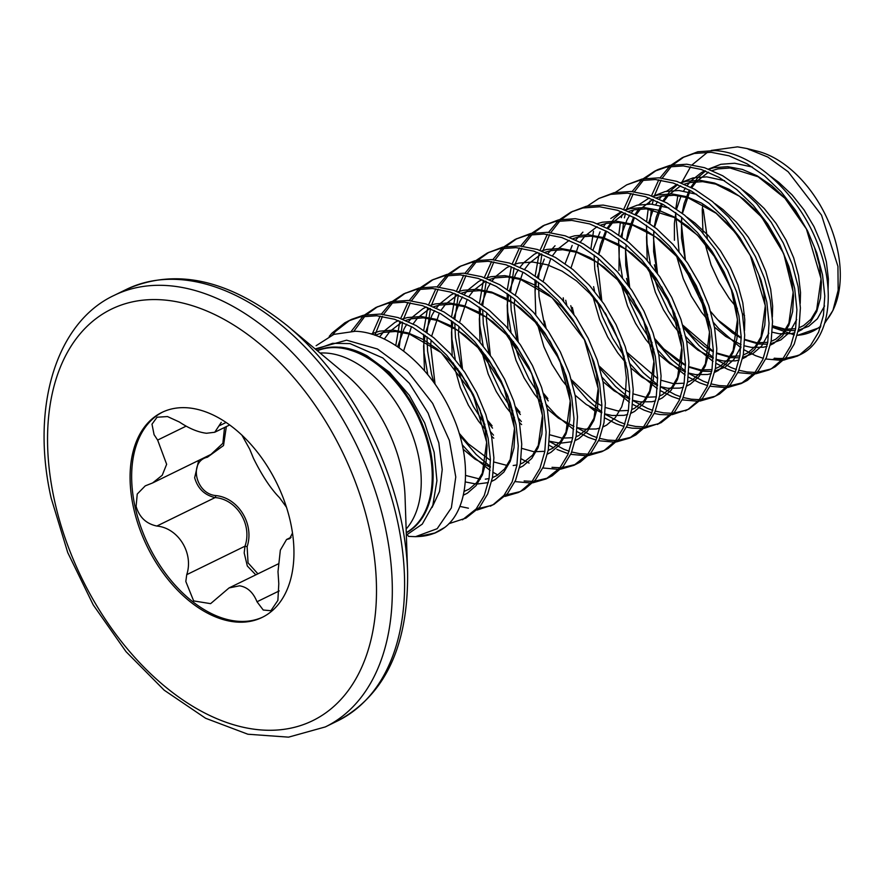 <?xml version="1.0" encoding="UTF-8"?>
<svg xmlns="http://www.w3.org/2000/svg" width="884" height="884" viewBox="0 0 884 884"><rect width="100%" height="100%" fill="white"/><g stroke="black" fill="none" stroke-linecap="round" stroke-linejoin="round"><path stroke-width="1.33" d="M407.248 534.754L408.596 536.4L415.535 536.665L437.171 528.709L451.359 507.88L455.768 476.995L449.37 440.409L432.641 403.347L407.59 371.258L377.501 349.025L346.594 340.185L315.146 348.926M415.535 536.665L418.397 536.544A114.224 72.223 -116.1 0 0 444.84 527.361C468.851 509.173 472.73 460.31 452.343 414.939C433.027 369.291 391.037 332.262 355.28 331.268L333.92 334.362L316.129 345.71M339.832 347.147C348.694 347.953 357.788 350.86 367.103 355.865L389.535 372.263L409.347 395.358L424.685 422.928L434.154 452.299L436.928 480.653L432.817 505.372L422.276 524.113L406.353 535.096M444.84 527.361L434.033 533.439M740.891 347.81L718.758 328.605L713.521 322.561M707.675 314.969L681.465 261.012M679.023 251.498L675.531 212.536M675.829 208.558L677.851 195.563M682.061 181.938L690.592 166.8M692.183 164.8L707.664 152.147M711.266 150.446L737.554 146.855L746.881 148.523L767.876 157.087L788.174 171.783L821.523 215.143L837.933 266.36L838.165 290.25L832.949 310.394L824.661 323.334M820.462 327.29L797.711 335.279A98.853 62.51 -116.1 0 0 820.893 325.953M825.07 321.942A98.853 62.51 -116.1 0 0 833.479 309.146M832.949 310.394L834.065 307.853A98.853 62.51 -116.1 0 0 825.468 215.011A98.853 62.51 -116.1 0 0 757.477 151.197L746.881 148.523M752.439 150.158A98.853 62.51 -116.1 0 0 749.267 149.75M802.186 353.655L800.186 354.694A114.39 72.333 -116.1 0 0 802.186 353.655C827.778 340.285 836.021 296.262 820.241 251.178C803.357 198.834 755.632 152.203 714.604 150.589L697.796 151.772L682.426 157.617L694.316 153.473L711.123 152.291L728.935 155.794L747.035 163.805L764.649 175.971L781.069 191.729L795.6 210.37L807.656 231.067L816.761 252.879L822.529 274.858L824.783 296.007L823.435 315.378L818.606 332.119L810.54 345.467L799.633 354.827L783.622 360.186M798.683 355.368L787.578 357.909A113.925 72.035 63.9 0 1 785.489 358.175M332.539 334.892L335.555 331.367L349.81 320.273M329.235 336.373L332.075 333.069L344.848 322.804L351.534 319.389L363.423 315.257L380.231 314.063L398.043 317.566L416.143 325.577L433.757 337.743L450.166 353.501L464.708 372.142L476.763 392.839L485.857 414.662L491.637 436.63L493.891 457.779L492.543 477.161L487.714 493.891L479.647 507.25L465.945 518.112L448.851 523.704M348.042 321.091L359.943 316.958L376.739 315.765L394.562 319.268L412.651 327.29L430.276 339.445L446.685 355.202L461.227 373.844L473.283 394.54L482.377 416.364L488.156 438.331L490.399 459.481L489.062 478.863L484.233 495.604L476.167 508.952L462.465 519.814M781.555 360.385L765.776 358.992M763.301 358.351L755.489 355.633L744.008 349.788M755.069 372.407L747.057 371.965L738.925 370.274M736.394 369.512L731.101 367.556L716.504 359.733M713.255 357.501L699.1 345.556L683.431 327.4M656.226 271.742L654.381 264.802M649.939 223.575L651.32 209.375M652.281 204.204L653.353 199.662M654.591 195.353L661.077 180.159M662.249 178.148L671.531 166.225M673 164.811L684.183 156.799M753.698 374.009L737.908 372.617M735.444 371.976L727.62 369.258L716.15 363.412M713.023 361.434L695.62 347.257L685.719 336.495M679.951 329.102L668.392 311.046L658.182 289.444L652.746 273.443M650.326 264.095L647.033 243.829L646.458 225.276M646.668 221.309L648.193 208.989M649.21 204.038L649.961 201.011M651.497 195.861L658.768 179.85M659.983 177.916L669.508 166.512M671.011 165.175L682.426 157.617M727.201 386.032L719.2 385.59L711.056 383.899M708.526 383.126L703.233 381.181L688.647 373.357M685.398 371.125L671.243 359.18L655.574 341.025M647.596 329.113L632.977 299.223M628.358 285.366L626.513 278.427M622.071 237.199L623.452 223M624.413 217.829L625.485 213.287M626.723 208.978L633.209 193.784M634.392 191.773L643.663 179.85M645.132 178.435L656.315 170.413M658.039 169.54L669.939 165.396L686.735 164.214L704.559 167.706L722.648 175.728L740.273 187.894L756.682 203.64L771.213 222.293L783.279 242.978L792.373 264.802L798.153 286.781L800.396 307.93L799.059 327.301L794.23 344.042L786.163 357.39L775.246 366.749L768.981 369.954L755.754 373.81M725.83 387.623L710.04 386.242M707.576 385.601L699.752 382.882L688.282 377.037M685.155 375.059L667.763 360.882L657.862 350.108M652.094 342.727L640.524 324.671L630.325 303.068L624.877 287.068M622.469 277.72L619.165 257.454L618.59 238.901M618.811 234.923L620.325 222.613M621.341 217.663L622.104 214.635M623.629 209.486L630.9 193.474M632.115 191.541L641.651 180.137M643.154 178.789L654.558 171.242L666.448 167.098L683.255 165.916L701.078 169.408L719.167 177.43L736.781 189.596L753.201 205.353L767.732 223.995L779.798 244.68L788.893 266.504L794.672 288.482L796.915 309.632L795.578 329.003L790.749 345.743L782.671 359.092L771.765 368.451L768.981 369.954M699.343 399.656L691.332 399.214L683.188 397.524M680.658 396.75L675.376 394.805L660.779 386.982M657.53 384.75L643.375 372.805L627.706 354.65M619.728 342.738L605.109 312.848M600.49 298.991L594.777 269.377L594.114 255.045M615.286 192.414L626.69 184.855L642.071 179.021L658.878 177.828L676.691 181.331L694.791 189.353L712.405 201.508L728.814 217.265L743.356 235.906L755.411 256.603L764.505 278.427L770.284 300.405L772.539 321.544L771.191 340.926L766.362 357.666L758.295 371.015L747.378 380.374L741.112 383.579L727.886 387.435M697.962 401.248L682.183 399.866M679.708 399.225L671.895 396.507L660.414 390.662M657.298 388.684L639.894 374.507L629.994 363.733M624.226 356.351L612.656 338.296L602.457 316.693L597.009 300.693M594.601 291.344L593.595 286.637M590.943 248.548L593.484 231.288M626.69 184.855L638.591 180.723L655.387 179.54L673.21 183.032L691.299 191.054L708.924 203.221L725.333 218.967L739.875 237.619L751.93 258.305L761.025 280.129L766.804 302.107L769.047 323.246L767.71 342.627L762.881 359.368L754.814 372.716L741.112 383.579M671.475 413.27L663.464 412.839L655.331 411.137M652.801 410.375L647.508 408.43L632.911 400.607M629.662 398.375L615.507 386.43L599.838 368.263M572.633 312.616L570.788 305.665M587.418 206.038L598.833 198.48L614.203 192.646L631.01 191.452L648.823 194.955L666.923 202.977L684.536 215.132L700.957 230.89L715.487 249.531L727.543 270.228L736.648 292.052L742.427 314.019L744.671 335.169L743.334 354.55L738.494 371.291L730.427 384.639L719.521 393.999L713.244 397.203L700.029 401.06M670.105 414.872L659.983 414.541L654.315 413.48M651.851 412.85L644.027 410.132L632.557 404.286M629.43 402.308L612.026 388.131L602.126 377.358M566.732 304.969L565.727 300.262M598.833 198.48L610.722 194.347L627.529 193.154L645.342 196.657L663.442 204.679L681.056 216.834L697.476 232.591L712.007 251.233L724.062 271.929L733.156 293.753L738.936 315.732L741.19 336.87L739.842 356.252L735.013 372.993L726.946 386.341L716.04 395.701L713.244 397.203M643.607 426.895L635.607 426.453L627.463 424.762M624.933 424L619.64 422.044L605.054 414.231M601.805 411.999L587.65 400.054L571.981 381.888M564.003 369.987L549.384 340.097M544.765 326.229L539.052 296.626L538.389 282.294M538.478 278.073L541.892 254.161M542.677 251.343L549.616 234.647M550.798 232.636L560.069 220.724M561.539 219.309L572.721 211.287M559.55 219.663L570.965 212.105L586.335 206.27L603.142 205.077L620.966 208.58L639.055 216.591L656.679 228.757L673.089 244.514L687.619 263.156L699.686 283.852L708.78 305.676L714.559 327.644L716.802 348.793L715.465 368.175L710.637 384.916L702.57 398.264L688.868 409.126L672.16 414.673M642.237 428.497L632.115 428.165L626.447 427.105M623.982 426.464L616.159 423.756L604.689 417.9M596.07 412.043L589.296 406.518M535.074 291.477L534.997 279.775M535.207 275.797L539.196 253.045M540.036 250.349L547.307 234.337M548.522 232.404L558.058 221.011M570.965 212.105L582.854 207.972L599.661 206.779L617.485 210.282L635.574 218.304L653.188 230.459L669.608 246.216L684.139 264.857L696.194 285.554L705.299 307.378L711.079 329.345L713.322 350.495L711.985 369.877L707.145 386.617L699.078 399.966L688.172 409.325L685.387 410.828M615.75 440.519L607.739 440.077L599.595 438.387M597.065 437.624L591.783 435.668L577.186 427.856M548.246 400.894L544.113 395.513M516.897 339.854L511.184 310.251L510.521 295.919M510.62 291.698L514.024 267.775M514.808 264.968L521.759 248.271M522.93 246.26L532.201 234.337M533.671 232.934L544.853 224.912M531.693 233.288L543.096 225.729L558.478 219.895L575.285 218.702L593.098 222.204L611.187 230.216L628.811 242.382L645.221 258.139L659.762 276.78L671.818 297.477L680.912 319.301L686.691 341.268L688.934 362.418L687.597 381.8L682.768 398.529L674.702 411.889L661 422.74L644.292 428.298M614.369 442.122L598.59 440.729M596.114 440.088L588.291 437.37L576.821 431.525M573.705 429.558L556.301 415.381L546.4 404.607M540.632 397.214L529.063 379.159L518.864 357.556L513.416 341.555M511.007 332.207L507.703 311.953L507.129 293.4M507.35 289.422L511.328 266.67M512.168 263.973L519.449 247.962M520.654 246.028L530.19 234.636M543.096 225.729L554.997 221.597L571.793 220.403L589.617 223.906L607.706 231.917L625.331 244.083L641.74 259.841L656.282 278.482L668.337 299.179L677.431 321.002L683.21 342.97L685.454 364.12L684.117 383.501L679.288 400.231L671.221 413.59L657.519 424.453M587.882 454.144L579.871 453.702L571.738 452.011M569.208 451.249L563.915 449.293L549.318 441.47M520.378 414.519L516.245 409.137M508.267 397.236L493.659 367.346M489.04 353.478L483.327 323.864L482.664 309.544M482.752 305.312L486.167 281.399M486.951 278.593L493.891 261.896M495.062 259.885L504.344 247.962M505.803 246.548L516.996 238.536M503.825 246.912L515.239 239.354L530.61 233.509L547.417 232.326L565.23 235.829L583.329 243.84L600.943 256.006L617.364 271.764L631.894 290.405L643.95 311.102L653.055 332.914L658.823 354.893L661.077 376.043L659.729 395.413L654.9 412.154L646.834 425.502L635.928 434.862L629.651 438.066L616.435 441.923M586.501 455.746L570.721 454.354M568.246 453.713L556.953 449.459M553.55 447.757L548.964 445.149M521.361 421.535L518.532 418.231M512.764 410.839L501.195 392.783L490.996 371.181L485.548 355.18M483.139 345.832L479.835 325.577L479.272 307.024M479.482 303.046L483.46 280.294M484.299 277.598L491.581 261.587M492.797 259.653L502.322 248.249M515.239 239.354L527.129 235.221L543.936 234.028L561.749 237.531L579.849 245.542L597.462 257.708L613.883 273.465L628.413 292.107L640.469 312.803L649.563 334.627L655.342 356.595L657.597 377.744L656.248 397.126L651.42 413.856L643.353 427.204L629.651 438.066M492.521 428.143L488.377 422.762M480.41 410.861L465.791 380.96M461.172 367.103L455.459 337.489L454.796 323.168M454.884 318.936L458.299 295.024M459.083 292.217L466.023 275.521M467.194 273.51L476.476 261.587M477.946 260.172L489.128 252.161M475.957 260.537L487.371 252.979L502.742 247.133L519.549 245.951L537.373 249.454L555.461 257.465L573.075 269.631L589.495 285.388L604.026 304.03L616.093 324.726L625.187 346.539L630.966 368.517L633.209 389.667L631.872 409.038L627.043 425.779L618.966 439.127L608.059 448.486L601.783 451.691L588.567 455.547M558.644 469.371L542.853 467.979M529.085 463.083L521.096 458.774M493.493 435.16L490.664 431.856M484.896 424.464L473.338 406.408L463.139 384.805L457.691 368.805M455.271 359.457L451.978 339.191L451.404 320.638M451.613 316.671L455.603 293.919M456.442 291.223L463.713 275.211M464.929 273.278L474.465 261.874M487.371 252.979L499.261 248.835L516.068 247.653L533.881 251.155L551.981 259.167L569.594 271.333L586.015 287.09L600.545 305.731L612.601 326.428L621.706 348.241L627.485 370.219L629.728 391.369L628.391 410.74L623.551 427.48L615.485 440.829L604.579 450.188L601.783 451.691M490.344 466.487L476.189 454.542L459.779 435.37M433.834 382.518L431.514 373.998L427.591 351.114L426.928 336.793M427.016 332.561L430.431 308.649M431.215 305.842L438.166 289.145M439.337 287.134L448.608 275.211M450.078 273.797L461.26 265.786M448.1 274.162L459.503 266.603L474.885 260.758L491.681 259.576L509.504 263.067L527.593 271.09L545.218 283.256L561.627 299.013L576.169 317.654L588.225 338.34L597.319 360.164L603.098 382.142L605.341 403.292L604.004 422.662L599.175 439.403L591.109 452.752L580.191 462.111L573.926 465.316L560.699 469.172M530.776 482.995L514.996 481.603M497.814 474.995L493.228 472.399M490.112 470.421L472.708 456.243L462.199 444.74M427.779 374.65L424.11 352.815L423.535 334.262M423.756 330.296L427.734 307.544M428.574 304.847L435.856 288.836M437.061 286.902L446.597 275.499M459.503 266.603L471.404 262.46L488.2 261.277L506.024 264.78L524.113 272.791L541.737 284.957L558.147 300.715L572.677 319.356L584.744 340.053L593.838 361.865L599.617 383.844L601.86 404.994L600.523 424.364L595.694 441.105L587.628 454.453L573.926 465.316M399.104 347.766L402.574 322.273M403.347 319.456L410.298 302.77M411.469 300.759L420.751 288.836M422.209 287.422L433.403 279.399M420.231 287.775L431.646 280.228L447.017 274.383L463.824 273.2L481.636 276.692L499.736 284.714L517.35 296.88L533.77 312.627L548.301 331.279L560.357 351.965L569.451 373.788L575.23 395.767L577.484 416.916L576.136 436.287L571.307 453.028L563.241 466.376L552.334 475.736L546.058 478.94L532.842 482.797M395.789 345.545L399.866 321.168M400.706 318.472L407.988 302.461M409.204 300.527L418.729 289.123M431.646 280.228L443.536 276.084L460.343 274.902L478.156 278.394L496.244 286.416L513.869 298.582L530.278 314.339L544.82 332.981L556.876 353.666L565.97 375.49L571.749 397.469L574.003 418.618L572.655 437.989L567.826 454.73L559.76 468.078L546.058 478.94M468.409 508.201L459.846 506.388M374.882 335.213L382.429 316.395M383.601 314.373L392.883 302.461M394.352 301.046L405.535 293.024M392.363 301.4L403.778 293.842L419.149 288.007L435.956 286.814L453.768 290.317L471.868 298.339L489.482 310.494L505.902 326.251L520.433 344.893L532.488 365.589L541.594 387.413L547.373 409.391L549.616 430.53L548.279 449.912L543.439 466.653L535.372 480.001L524.466 489.36L518.19 492.565L504.974 496.421M372.142 334.318L380.12 316.085M381.336 314.151L390.861 302.748M403.778 293.842L415.668 289.709L432.475 288.516L450.287 292.018L468.387 300.041L486.001 312.196L502.421 327.953L516.952 346.605L529.008 367.291L538.113 389.115L543.881 411.093L546.135 432.232L544.787 451.613L539.958 468.354L531.892 481.703L520.985 491.062L518.19 492.565M353.909 331.213L365.015 316.085M366.484 314.671L377.667 306.649M364.506 315.024L375.91 307.466L391.292 301.632L408.088 300.438L425.911 303.941L444 311.964L461.625 324.119L478.034 339.876L492.565 358.517L504.631 379.214L513.726 401.038L519.505 423.005L521.748 444.155L520.411 463.536L515.582 480.277L507.515 493.626L493.813 504.488L477.106 510.035M351.379 331.191L363.004 316.373M375.91 307.466L387.8 303.334L404.607 302.14L422.43 305.643L440.519 313.665L458.133 325.82L474.553 341.578L489.084 360.219L501.151 380.916L510.245 402.739L516.024 424.718L518.267 445.856L516.93 465.238L512.101 481.979L504.024 495.327L493.117 504.687L490.333 506.189M770.693 369.059L757.179 372.297M742.836 382.684L729.311 385.921M714.968 396.308L701.443 399.546M687.1 409.933L673.586 413.171M659.243 423.558L645.718 426.795M631.375 437.182L617.85 440.42M603.507 450.796L589.993 454.044M575.639 464.42L562.125 467.669M560.014 467.769L552.014 467.327M547.782 478.045L534.256 481.283M532.157 481.393L524.146 480.951M519.914 491.67L506.388 494.907M492.045 505.294L478.531 508.532M732.04 290.56L710.438 248.957M707.344 238.437L703.233 209.21M235.155 621.927A114.091 72.134 -116.1 0 0 262.128 617.419A114.091 72.134 -116.1 0 0 284.968 502.742A114.091 72.134 -116.1 0 0 188.889 407.922A114.091 72.134 -116.1 0 0 161.905 412.43A114.091 72.134 -116.1 0 0 139.064 527.118A114.091 72.134 -116.1 0 0 235.155 621.927M162.7 412.054A114.091 72.134 -116.1 0 0 140.865 526.997A114.091 72.134 -116.1 0 0 236.724 621.165A114.091 72.134 -116.1 0 0 262.913 617.032M279.189 590.921L257.012 601.761L263.233 610.015L270.891 610.722L277.885 600.402L278.791 583.716L277.996 571.65L280.35 550.135L286.56 539.505L289.587 538.699L292.493 533.074M241.907 435.116L249.686 449.127L253.498 458.365C262.062 475.636 270.758 488.764 279.576 497.747L286.482 507.25M221.265 422.375L214.746 432.254L206.547 433.259C198.237 432.287 189.198 428.552 179.419 422.033L167.507 416.563L157.065 417.215L151.993 424.187L154.081 434.685L157.639 440.077L166.645 464.299L162.225 475.272L152.612 482.951L145.252 485.868L137.241 494.034L136.103 506.344C139.274 517.228 146.192 523.792 156.855 526.046C178.391 527.991 193.883 553.34 186.734 574.666L185.817 581.473L193.651 600.921L210.602 603.65L229.067 587.926L239.531 585.816C247.332 587.031 253.167 592.346 257.012 601.761M255.819 574.854L247.332 566.014L244.183 552.942L244.99 546.19C252.537 524.776 236.945 499.261 215.11 497.57C204.591 495.195 197.773 488.587 194.646 477.736L198.535 461.117M152.612 482.951L210.933 454.431L222.867 443.315L224.536 427.469M226.348 426.585L223.519 445.536L207.431 457.205C188.458 461.304 195.53 493.824 215.729 495.57C238.348 497.681 254.592 524.256 247.122 546.655L248.039 562.854L257.907 573.826M186.734 574.666L244.99 546.19L247.122 546.655M156.855 526.046L215.11 497.57A1.713 0.641 98.9 0 0 215.729 495.57M206.856 456.431A1.713 0.851 -107.4 0 1 207.431 457.205M794.351 334.903L772.517 327.345M406.264 532.61A101.284 64.046 -116.1 0 0 423.591 430.099A101.284 64.046 -116.1 0 0 338.959 347.832A101.284 64.046 -116.1 0 0 317.367 350.771M406.143 529.063A101.284 64.046 -116.1 0 0 418.276 455.05A101.284 64.046 -116.1 0 0 327.964 353.202A101.284 64.046 -116.1 0 0 320.085 353.048M317.179 350.617A101.45 64.145 63.9 0 1 339.677 347.302A101.45 64.145 63.9 0 1 424.696 430.397A101.45 64.145 63.9 0 1 406.275 532.853M773.135 359.213A114.39 72.333 -116.1 0 0 782.451 359.368M784.583 359.18A114.39 72.333 -116.1 0 0 798.44 355.501M783.268 358.374A113.925 72.035 63.9 0 1 774.24 358.197M287.322 325.721A236.934 149.816 -116.1 0 1 400.817 518.466A236.934 149.816 -116.1 0 1 407.59 571.705L405.038 496.476A118.036 74.632 -116.1 0 0 401.668 469.957A118.036 74.632 -116.1 0 0 345.125 373.932L287.322 325.721C229.619 279.609 176.038 267.476 126.589 289.3L114.301 295.311C56.642 322.063 30.365 406.253 51.117 497.968L67.748 552.611L93.218 604.877L126.025 651.663L164.225 690.216L205.629 718.272L247.874 734.228L288.549 737.145L325.323 726.924A240.216 151.893 -116.1 0 0 385.28 527.383A240.216 151.893 -116.1 0 0 114.301 295.311M407.59 571.705C408.53 645.563 385.203 695.299 337.6 720.913A240.216 151.893 -116.1 0 0 397.557 521.372A240.216 151.893 -116.1 0 0 126.589 289.3M54.267 499.416A229.022 144.81 -116.1 0 0 258.459 729.72A229.022 144.81 -116.1 0 0 369.777 530.433A229.022 144.81 -116.1 0 0 165.573 300.129A229.022 144.81 -116.1 0 0 54.267 499.416M186.104 426.154L157.639 440.077M290.56 537.98L288.493 538.986M226.116 422.442L219 425.922M371.059 333.986L379.534 331.18L393.325 330.13L407.944 332.881L422.784 339.29L437.248 349.069L450.729 361.755L462.686 376.783L472.631 393.468L480.178 411.071L485.04 428.795L487.04 445.845L486.134 461.47L482.388 474.951L476.023 485.681L467.36 493.184L463.327 495.195M379.523 336.97L384.463 330.793L394.982 322.384L398.408 320.605M402.253 319.036L407.391 317.555L421.193 316.505L435.812 319.257L450.652 325.677L465.106 335.445L478.587 348.13L490.543 363.158L500.499 379.844L508.046 397.446L512.908 415.171L514.908 432.221L513.991 447.845L510.256 461.326L503.891 472.056L495.217 479.559L491.714 481.349M488.333 482.587L477.327 484.012M475.548 483.924L465.282 481.924M397.634 346.76L404.099 328.804L406.806 324.218M408.563 321.688L412.32 317.168L422.85 308.759L426.276 306.98M430.11 305.411L435.259 303.93L449.061 302.881L463.68 305.632L478.52 312.052L492.974 321.82L506.455 334.506L518.411 349.534L528.367 366.219L535.914 383.822L540.776 401.546L542.765 418.596L541.859 434.221L538.124 447.702L531.759 458.442L523.085 465.934L519.582 467.724M490.3 467.316L474.852 459.017L463.128 449.205M424.508 370.772L423.602 346.097L425.027 335.356M425.823 331.71L431.967 315.179L434.674 310.593M436.431 308.063L440.188 303.543L450.718 295.134L454.133 293.355M457.978 291.786L463.128 290.306L476.918 289.267L491.537 292.018L506.377 298.427L520.842 308.196L534.323 320.881L546.279 335.909L556.224 352.594L563.782 370.197L568.633 387.921L570.633 404.983L569.727 420.596L565.981 434.077L559.616 444.818L550.953 452.31L547.45 454.1M493.769 438.199L491.537 436.11M486.609 431.038L478.487 421.115L468.387 405.181L460.299 387.59L453.337 363.081M452.188 355.777L451.47 332.483L452.895 321.732M453.691 318.085L459.835 301.566L462.542 296.969M464.299 294.438L468.056 289.919L478.576 281.51L482.001 279.731M485.846 278.162L490.996 276.692L504.786 275.642L519.405 278.394L534.245 284.803L548.71 294.571L562.191 307.256L574.147 322.284L584.092 338.97L591.639 356.572L596.501 374.297L598.501 391.358L597.584 406.971L593.849 420.452L587.484 431.193L578.821 438.685L575.307 440.475M571.937 441.724L560.92 443.138M559.152 443.05L549.34 441.193M521.637 424.574L519.405 422.486M514.477 417.414L506.355 407.491L496.256 391.557L488.167 373.965L481.205 349.467M480.045 342.163L479.327 318.859L480.763 308.107M481.548 304.461L487.692 287.941L490.41 283.344M492.156 280.825L495.913 276.294L506.444 267.885L509.869 266.106M513.714 264.548L518.853 263.067L532.654 262.018L547.273 264.769L562.113 271.178L576.567 280.946L590.048 293.643L602.004 308.66L611.96 325.345L619.507 342.948L624.369 360.672L626.358 377.733L625.452 393.347L621.717 406.828L615.352 417.568L606.678 425.071L603.175 426.861M599.794 428.099L596.125 428.983L584.191 429.127L577.208 427.569M573.904 426.453L558.445 418.143L547.273 408.861M542.345 403.789L540.898 402.176M540.743 401.999L534.223 393.866L524.124 377.932L516.024 360.341L509.073 335.843M507.913 328.539L507.195 305.234L508.632 294.483M509.416 290.847L515.56 274.316L518.267 269.719M520.024 267.2L523.781 262.67L534.312 254.26L537.726 252.493M541.572 250.923L546.721 249.443L560.522 248.393L575.13 251.144L589.982 257.553L604.435 267.333L617.916 280.018L629.872 295.035L639.817 311.732L647.375 329.323L652.226 347.047L654.226 364.109L653.32 379.722L649.574 393.214L643.209 403.944L634.546 411.447L631.043 413.237M627.662 414.474L623.994 415.358L612.048 415.502L605.076 413.944M601.761 412.828L586.302 404.518L575.13 395.236M570.202 390.164L568.755 388.551M568.611 388.374L562.08 380.242L551.981 364.307L543.892 346.716L536.942 322.218M535.781 314.914L535.063 291.609L536.489 280.858M537.284 277.222L544.301 259.089M547.892 253.575L555.053 245.752M569.44 237.299L574.589 235.818L588.379 234.768L602.999 237.52L617.839 243.929L632.303 253.708L645.784 266.393L657.74 281.41L667.685 298.107L675.232 315.698L680.094 333.434L682.094 350.484L681.177 366.109L677.442 379.59L671.078 390.319L662.414 397.822L658.911 399.612M655.53 400.85L651.851 401.734L639.917 401.877L632.933 400.319M629.629 399.203L614.17 390.894L602.999 381.612M563.638 301.289L563.241 297.82M565.152 263.598L572.169 245.465M575.749 239.951L582.91 232.127M597.308 223.674L602.446 222.193L616.247 221.144L630.867 223.895L645.707 230.304L660.16 240.083L673.641 252.769L685.597 267.797L695.553 284.482L703.1 302.085L707.962 319.809L709.962 336.859L709.045 352.484L705.31 365.965L698.946 376.694L690.271 384.197L686.769 385.988M683.387 387.225L679.719 388.109L667.785 388.253L660.801 386.695M657.497 385.579L642.038 377.269L630.867 367.998M625.938 362.915L617.817 352.992L607.717 337.069L599.617 319.467L593.12 297.278M593.009 249.973L600.037 231.84M603.617 226.326L605.838 223.519M610.778 218.503L621.33 211.619M625.165 210.049L630.314 208.569L644.116 207.519L658.735 210.27L673.575 216.69L688.028 226.459L701.509 239.144L713.465 254.172L723.421 270.858L730.969 288.46L735.831 306.184L737.82 323.235L736.913 338.859L733.168 352.34L726.814 363.07L718.139 370.573L714.637 372.363M711.255 373.601L707.587 374.484L695.642 374.628L688.669 373.07M685.354 371.954L669.906 363.644L658.735 354.373M653.795 349.302L645.674 339.379L635.585 323.445L627.485 305.842L620.988 283.654M618.966 270.57L619.242 245.133M620.877 236.348L627.021 219.818L629.728 215.232M631.485 212.701L633.706 209.895M638.646 204.878L649.188 197.994M653.033 196.425L658.182 194.944L671.973 193.894L686.592 196.646L701.432 203.066L715.896 212.834L729.377 225.519L741.333 240.547L751.278 257.233L758.826 274.836L763.688 292.56L765.688 309.61L764.782 325.235L761.036 338.716L754.671 349.456L746.008 356.948L742.505 358.738M739.123 359.987L735.455 360.86L723.51 361.003L716.526 359.445M713.222 358.329L697.763 350.031L686.592 340.749M681.663 335.677L673.542 325.754L663.442 309.82L655.353 292.217L648.392 267.719M647.232 260.415L646.524 237.122L647.11 231.509M648.745 222.724L653.177 209.685M655.762 204.602L657.597 201.607M659.354 199.077L661.575 196.281M666.503 191.264L677.056 184.369M680.901 182.8L686.039 181.331L699.841 180.281L714.46 183.032L729.3 189.441L743.753 199.209L757.234 211.895L769.191 226.923L779.147 243.608L786.694 261.211L791.556 278.935L793.556 295.996L792.639 311.61L788.904 325.091L782.539 335.832L773.865 343.323L770.362 345.114M766.981 346.362L763.312 347.246L751.378 347.379L744.394 345.832M741.09 344.716L725.631 336.406L714.46 327.124M709.532 322.052L701.41 312.129L691.31 296.195L683.221 278.604L676.713 256.404M674.426 240.271L674.381 223.497L675.818 212.746M676.603 209.099L681.034 196.06M683.63 190.977L685.454 187.983M687.211 185.452L690.968 180.933L701.498 172.524L704.924 170.745M708.758 169.175L713.907 167.706L727.709 166.656L742.328 169.408L757.168 175.817L771.621 185.585L785.102 198.27L797.059 213.298L807.015 229.984L814.562 247.586L819.424 265.31L821.413 282.372L820.507 297.985L816.772 311.466L810.407 322.207L801.733 329.699L798.23 331.489M794.849 332.738L791.18 333.622L779.246 333.754L772.262 332.207M744.56 315.588L742.328 313.5M737.389 308.428L729.278 298.505L719.178 282.571L711.079 264.979L704.128 240.481M702.968 233.177L702.25 209.873L702.835 204.259M597.485 266.526L597.639 262.614M598.523 254.062L600.523 244.426L605.717 230.823M607.209 228.072L614.347 218.392L621.927 211.84M624.922 209.961L637.287 205.165L651.077 204.116L668.823 207.928M686.99 217.199L694.99 223.055L708.471 235.741L720.438 250.769L730.383 267.454L737.93 285.057L742.792 302.781L744.792 319.831L744.483 330.649M740.958 346.826L733.775 359.666L725.101 367.169L714.924 371.015M711.686 371.479L702.614 371.225L688.945 367.169M685.476 365.501L676.868 360.241L664.271 349.567L655.011 339.08M647.099 327.809L646.447 326.771M646.237 326.417L634.27 301.952M634.126 301.566L633.695 300.416M629.507 286.957L625.761 265.299L625.507 248.99M626.391 240.437L628.391 230.801L633.574 217.199M635.077 214.447L638.624 209.055M652.79 196.336L665.144 191.541L678.945 190.491L696.691 194.303M714.858 203.574L722.858 209.431L736.339 222.116L748.295 237.144L758.251 253.83L765.798 271.432L770.66 289.156L772.649 306.207L772.351 317.024M768.826 333.213L761.643 346.042L752.969 353.545L742.792 357.39M739.554 357.854L730.482 357.6L716.814 353.545M713.344 351.876L704.736 346.616L692.139 335.942L682.868 325.456M674.956 314.196L670.415 306.416L661.564 286.792M657.376 273.333L653.63 251.675L653.74 230.912M654.259 226.823L656.248 217.188L661.442 203.574M662.945 200.834L670.072 191.154L677.652 184.601M680.658 182.712L693.012 177.916L706.802 176.866L724.56 180.679M742.715 189.95L750.726 195.806L764.207 208.491L776.163 223.519L786.108 240.205L793.666 257.808L798.517 275.532L800.517 292.582L800.219 303.4M796.694 319.588L789.5 332.417L780.837 339.92L770.66 343.766M767.423 344.23L758.339 343.975L744.671 339.92M741.212 338.252L732.593 332.992L719.996 322.317L710.736 311.831M702.824 300.571L698.272 292.792L689.421 273.167M685.244 259.719L681.487 238.05L681.597 217.287M682.116 213.199L684.117 203.563L689.31 189.95M690.802 187.209L697.94 177.529L705.52 170.977M708.515 169.087L720.88 164.291L734.67 163.242L752.417 167.054M770.583 176.325L778.594 182.181L792.075 194.867L804.031 209.895L813.976 226.58L821.523 244.183L826.385 261.907L828.385 278.957L828.076 289.775M824.562 305.963L817.369 318.804L808.705 326.295L798.517 330.141M795.291 330.605L786.207 330.351L772.539 326.295M432.055 507.504L439.525 491.416L442.232 469.559L438.807 442.851L428.11 413.104L409.391 383.302L382.794 357.954L350.02 343.611L332.616 343.312L315.82 349.478M418.397 536.544L435.679 532.809M658.039 169.529L654.558 171.242M800.186 354.694L796.838 356.329M337.6 720.913L325.323 726.924M291.112 537.273L286.549 539.505M229.696 424.95L214.746 432.254M278.239 563.893L229.067 587.926M772.55 325.765L785.125 329.179L795.622 328.715M798.981 327.765L803.534 325.632L811.015 319.212L816.706 309.709L821.059 278.803L806.418 229L784.948 198.281L758.14 176.778L730.062 167.993L717.918 168.888L712.228 170.568M708.537 172.181L696.404 181.552L691.752 187.695M690.128 190.403L682.448 213.453M681.895 217.53L681.398 223.641L685.398 259.94M689.642 273.532L702.669 300.173M710.659 311.566L717.742 319.798L741.201 337.787M744.682 339.39L756.748 342.738L767.754 342.34M771.113 341.39L775.71 339.235L783.18 332.782L788.871 323.257L793.18 292.151L783.71 253.642L761.665 217.132L739.521 196.27L715.819 184.148L702.658 181.651L689.818 182.568L684.36 184.192M680.68 185.806L668.812 194.878L663.884 201.32M662.26 204.016L654.58 227.077M654.027 231.155L653.497 238.061L657.53 273.565M661.773 287.156L674.812 313.798M682.791 325.19L713.333 351.412M716.825 353.014L728.902 356.363L739.897 355.965M743.245 355.003L747.864 352.849L755.323 346.395L761.014 336.859L765.312 305.709L750.306 255.509L734.98 232.205L716.15 213.309L688.15 197.839L674.172 195.231L662.061 196.16L656.503 197.817M652.812 199.43L640.58 208.9L636.016 214.945M634.403 217.641L626.723 240.702M626.159 244.78L625.651 251.299L629.662 287.178M633.916 300.781L636.944 308.35L646.944 327.423M654.934 338.815L663.829 348.915L685.476 365.037M688.956 366.628L700.957 369.976L712.029 369.589M715.388 368.628L719.952 366.495L727.421 360.075L733.112 350.572L737.466 319.632L731.366 289.875L717.211 260.029L697.443 235.111L674.26 217.486L646.314 208.856L634.204 209.784L628.635 211.442M624.944 213.055L612.711 222.525L608.159 228.569M606.534 231.265L598.855 254.327M598.302 258.404L597.783 264.924L601.805 300.803M606.048 314.406L609.076 321.975L619.076 341.047M627.065 352.44L657.608 378.661M661.088 380.253L673.431 383.645L684.161 383.214M687.52 382.253L692.283 380.009L699.73 373.479L705.41 363.81L709.509 331.975L699.509 293.079L676.857 256.57L655.519 236.857L632.822 225.21L618.745 222.492L606.568 223.365L600.766 225.066M597.076 226.68L585.031 235.951L580.291 242.194M578.666 244.89L570.987 267.951M572.324 307.444L573.937 314.428M599.197 366.064L622.789 388.275L629.74 392.286M633.22 393.877L645.64 397.27L656.304 396.839M659.652 395.877L662.37 394.739L671.906 387.059L677.575 377.346L681.774 347.545L671.409 306.173L646.745 267.642L625.982 249.31L604.126 238.57L591.02 236.127L578.213 237.089L572.909 238.691M569.219 240.304L557.251 249.487L552.423 255.808M550.809 258.515L543.13 281.565M544.456 321.069L546.069 328.052M550.323 341.644L563.351 368.296M571.34 379.689L594.81 401.822L601.882 405.9M605.363 407.502L617.717 410.894L628.436 410.463M631.784 409.502L634.469 408.375L644.016 400.717L649.685 391.037L653.917 361.368L643.187 318.958L617.529 279.775L597.595 262.581L576.744 252.349L562.754 249.73L550.633 250.647L545.041 252.305M541.351 253.929L529.14 263.377L524.566 269.432M522.941 272.139L515.261 295.19M514.709 299.267L514.19 305.698L518.212 341.677M543.472 393.314L547.815 398.54M486.841 312.892L486.355 318.748L490.344 355.302M494.587 368.893L507.615 395.535M515.604 406.938L519.947 412.165M549.627 434.751L562.003 438.132L572.699 437.702M576.059 436.751L578.755 435.624L588.291 427.955L593.96 418.265L598.192 388.573L584.423 339.776L552.058 297.621L520.588 279.466L507.471 277.001L494.653 277.952L489.305 279.554M485.625 281.167L473.68 290.328L468.829 296.681M467.216 299.389L459.536 322.439M458.973 326.516L458.431 333.787L462.476 368.926M466.719 382.518L479.758 409.159M487.736 420.552L492.09 425.79M521.77 448.376L533.892 451.735L544.842 451.326M548.191 450.376L552.832 448.199L560.301 441.735L565.981 432.166L570.246 400.894L559.694 360.075L535.317 322.163L514.532 303.82L492.675 293.068L479.57 290.626L466.763 291.587L461.448 293.179M457.757 294.792L445.79 303.974L440.972 310.306M439.348 313.002L431.668 336.064M431.105 340.141L430.652 345.511L435.061 384.242M459.139 433.226L468.266 443.768L490.421 460.398M493.902 462.001L507.217 465.481M513.184 465.525L516.974 464.951M520.333 463.989L523.063 462.84L532.599 455.149L538.268 445.437L542.444 415.557L531.759 373.545L506.421 334.66L486.41 317.257L465.426 306.881L451.404 304.229L439.26 305.124L433.58 306.803M429.889 308.417L417.745 317.787L413.104 323.931M411.48 326.627L403.601 351.036M465.581 475.426L480.366 479.183M485.316 479.15L489.106 478.576M492.465 477.614L497.084 475.448L504.554 468.995L510.245 459.437L514.521 428.243L503.482 386.231L477.946 347.611L458.078 330.572L437.315 320.428L423.348 317.842L411.248 318.781L405.712 320.428M402.032 322.041L389.778 331.544L384.286 339.091M464.1 491.416L469.172 489.106L476.642 482.675L482.332 473.172L486.675 442.221L472.94 394.242L441.26 352.683L409.469 334.053L395.502 331.467L383.391 332.406L375.004 335.257"/></g></svg>
